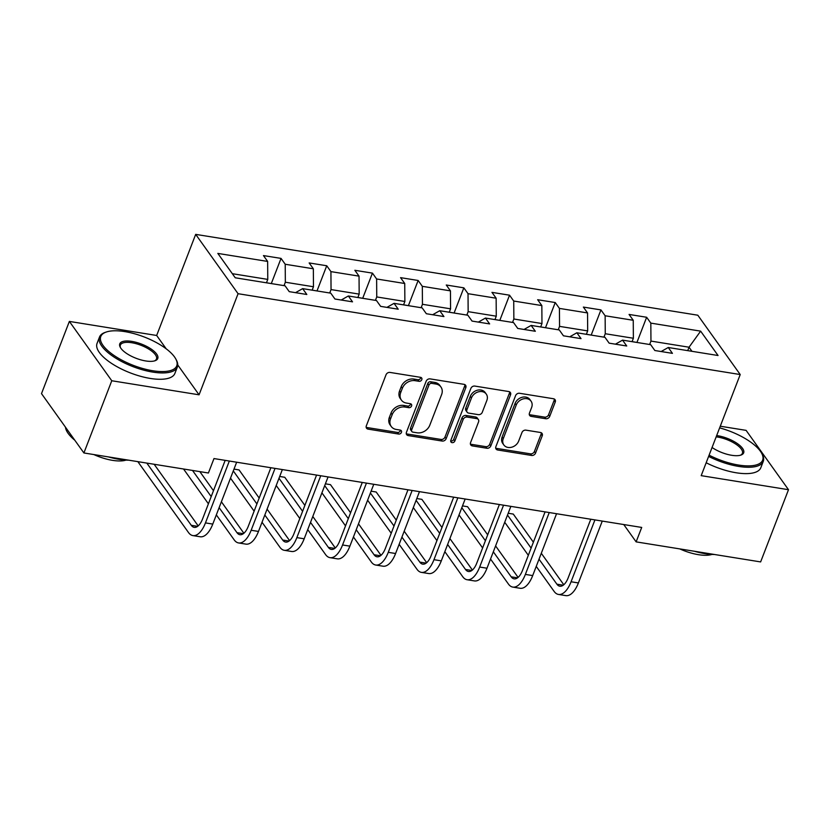 <?xml version="1.0" encoding="UTF-8"?>
<svg xmlns="http://www.w3.org/2000/svg" width="830" height="830" viewBox="0 0 830 830"><rect width="100%" height="100%" fill="white"/><g stroke="black" fill="none" stroke-linecap="round" stroke-linejoin="round"><path stroke-width="1.25" d="M421.796 379.652A2.293 1.847 144.5 0 0 420.551 377.339L389.996 372.421A3.279 2.646 144.5 0 0 386.023 374.797L366.331 425.832A3.279 2.646 144.5 0 0 366.538 428.197A3.279 2.646 144.5 0 0 368.115 429.131L398.67 434.049A2.293 1.847 144.5 0 0 400.195 430.075L396.242 429.442A10.479 8.456 144.5 0 1 391.221 426.464A10.479 8.456 144.5 0 1 390.546 418.891L392.185 414.637A10.479 8.456 144.5 0 1 404.884 407.042L408.837 407.675A2.293 1.847 144.5 0 0 410.373 403.712L406.42 403.069A10.479 8.456 144.5 0 1 401.388 400.091A10.479 8.456 144.5 0 1 400.724 392.517L402.363 388.264A10.479 8.456 144.5 0 1 415.062 380.669L419.015 381.312A2.293 1.847 144.5 0 0 421.796 379.652M401.388 400.091L400.247 398.493A10.479 8.456 144.5 0 1 399.572 390.92L401.212 386.666A10.479 8.456 144.5 0 1 413.921 379.071L417.874 379.704A2.293 1.847 144.5 0 0 420.789 377.391M366.165 427.263A3.279 2.646 144.5 0 0 366.964 427.523L397.518 432.44A2.293 1.847 144.5 0 0 400.444 430.137M391.221 426.464L390.069 424.856A10.479 8.456 144.5 0 1 389.395 417.283L391.044 413.029A10.479 8.456 144.5 0 1 403.743 405.434L407.696 406.077A2.293 1.847 144.5 0 0 410.611 403.764M545.756 418.735A3.279 2.646 144.5 0 0 549.73 416.359L555.249 402.042A3.279 2.646 144.5 0 0 555.042 399.676A3.279 2.646 144.5 0 0 553.475 398.742L519.538 393.275A3.279 2.646 144.5 0 0 515.575 395.651L495.873 446.685A3.279 2.646 144.5 0 0 496.091 449.051A3.279 2.646 144.5 0 0 497.658 449.985L531.594 455.452A3.279 2.646 144.5 0 0 535.558 453.076L542.239 435.781A3.279 2.646 144.5 0 0 542.021 433.416A3.279 2.646 144.5 0 0 540.455 432.482L525.93 430.148A3.279 2.646 144.5 0 0 521.966 432.513L518.657 441.093A8.767 7.076 144.5 0 1 511.612 447.235A8.767 7.076 144.5 0 1 503.831 444.953A8.767 7.076 144.5 0 1 503.271 438.614L516.229 405.019A8.767 7.076 144.5 0 1 523.274 398.877A8.767 7.076 144.5 0 1 531.055 401.16A8.767 7.076 144.5 0 1 531.615 407.499L529.457 413.091A3.279 2.646 144.5 0 0 529.664 415.467A3.279 2.646 144.5 0 0 531.241 416.39L545.756 418.735L544.615 417.127A3.279 2.646 144.5 0 0 548.578 414.751L554.108 400.434A3.279 2.646 144.5 0 0 554.274 399.012M701.194 475.652L788.5 489.71L760.633 561.92L636.133 541.876L641.704 527.434L213.984 458.565L208.413 473.007L83.903 452.962L111.77 380.752L199.065 394.81L238.075 293.706L740.215 374.548L701.194 475.652M465.827 387.641A3.279 2.646 144.5 0 0 465.609 385.276A3.279 2.646 144.5 0 0 464.043 384.342L430.106 378.885A3.279 2.646 144.5 0 0 426.143 381.25L406.451 432.285A3.279 2.646 144.5 0 0 406.659 434.661A3.279 2.646 144.5 0 0 408.225 435.584L442.162 441.052A3.279 2.646 144.5 0 0 446.135 438.676L465.827 387.641L464.676 386.033A3.279 2.646 144.5 0 0 464.852 384.612M474.822 386.075L508.759 391.542A3.279 2.646 144.5 0 1 510.326 392.476A3.279 2.646 144.5 0 1 510.543 394.841L490.841 445.876A3.279 2.646 144.5 0 1 486.878 448.252L472.353 445.907A3.279 2.646 144.5 0 1 470.786 444.984A3.279 2.646 144.5 0 1 470.569 442.608L478.557 421.92A3.279 2.646 144.5 0 0 478.35 419.544A3.279 2.646 144.5 0 0 476.773 418.621L467.145 417.065A3.279 2.646 144.5 0 0 463.171 419.44L454.861 440.989A2.293 1.847 144.5 0 1 450.835 440.336L470.859 388.45A3.279 2.646 144.5 0 1 474.822 386.075M238.075 293.706L195.683 234.371L697.812 315.213L740.215 374.548M636.932 342.458L646.643 317.268L629.067 314.435L633.249 320.287L605.132 315.763L600.941 309.912L583.365 307.079L587.547 312.931L559.43 308.407L555.239 302.545L537.664 299.723L541.845 305.575L513.729 301.041L509.537 295.19L491.962 292.368L496.143 298.219L468.027 293.685L463.835 287.834L446.26 285.001L450.441 290.863L422.325 286.329L418.144 280.478L400.558 277.645L404.739 283.497L376.623 278.973L372.442 273.122L354.856 270.29L359.037 276.141L330.921 271.618L326.74 265.756L309.154 262.934L313.346 268.785L285.219 264.251L281.038 258.4L263.452 255.578L267.644 261.429L217.834 253.409L235.253 277.78L285.064 285.8L289.245 291.652L306.82 294.484L302.639 288.632L295.532 292.668M646.643 317.268L650.824 323.119L700.634 331.139L718.054 355.51L668.243 347.5L672.435 353.352L654.849 350.519L650.668 344.668L622.542 340.134L626.733 345.996L609.147 343.163L604.966 337.312L576.85 332.778L581.031 338.63L563.446 335.808L559.264 329.946L531.148 325.422L535.329 331.274L517.744 328.441L513.562 322.59L485.446 318.066L489.627 323.918L472.052 321.086L467.861 315.234L439.744 310.711L443.926 316.562L426.35 313.73L422.159 307.878L394.043 303.344L398.224 309.206L380.648 306.374L376.457 300.522L348.341 295.988L352.522 301.84L334.947 299.018L330.755 293.156L302.639 288.632M603.939 337.146L605.257 333.733L633.373 338.256L632.066 341.67M633.373 338.256L633.249 320.287M605.257 333.733L605.132 315.763M622.542 340.134L615.445 344.17M558.237 329.78L559.555 326.377L587.671 330.9L586.364 334.314M587.671 330.9L587.547 312.931M559.555 326.377L559.43 308.407M576.85 332.778L569.743 336.814M512.535 322.424L513.853 319.011L541.969 323.544L540.662 326.958M541.969 323.544L541.845 305.575M513.853 319.011L513.729 301.041M531.148 325.422L524.041 329.458M466.834 315.068L468.151 311.655L496.267 316.189L494.96 319.592M496.267 316.189L496.143 298.219M468.151 311.655L468.027 293.685M485.446 318.066L478.339 322.102M421.132 307.712L422.449 304.299L450.576 308.822L449.258 312.236M450.576 308.822L450.441 290.863M422.449 304.299L422.325 286.329M439.744 310.711L432.638 314.746M375.43 300.356L376.747 296.943L404.874 301.466L403.556 304.88M404.874 301.466L404.739 283.497M376.747 296.943L376.623 278.973M394.043 303.344L386.936 307.38M329.728 292.99L331.046 289.587L359.172 294.111L357.855 297.524M359.172 294.111L359.037 276.141M331.046 289.587L330.921 271.618M348.341 295.988L341.234 300.024M284.026 285.634L285.344 282.221L313.47 286.755L312.153 290.168M313.47 286.755L313.346 268.785M285.344 282.221L285.219 264.251M232.327 273.693L267.768 279.399L266.451 282.802M267.768 279.399L267.644 261.429M166.228 348.849L156.663 335.476L69.367 321.418L111.77 380.752M69.367 321.418L41.5 393.627L83.903 452.962M788.5 489.71L746.097 430.365L720.274 426.215M156.663 335.476L195.683 234.371M623.745 524.539L636.133 541.876M687.728 350.634L689.035 347.22L650.959 341.089L649.641 344.502M691.961 351.318L689.035 347.22L700.634 331.139M650.959 341.089L650.824 323.119M668.243 347.5L661.147 351.536M266.471 282.75L271.296 283.59L281.038 258.4M312.173 290.106L316.998 290.946L326.74 265.756M357.875 297.462L362.7 298.302L372.442 273.122M403.577 304.818L408.401 305.658L418.144 280.478M449.279 312.184L454.103 313.014L463.835 287.834M494.981 319.54L499.805 320.38L509.537 295.19M540.683 326.896L545.497 327.736L555.239 302.545M586.385 334.251L591.199 335.092L600.941 309.912M199.065 394.81L177.745 364.972M406.275 433.717A3.279 2.646 144.5 0 0 407.084 433.986L441.01 439.444A3.279 2.646 144.5 0 0 444.984 437.078L464.676 386.033M431.745 383.356A2.293 1.847 144.5 0 0 428.965 385.016L411.68 429.815A2.293 1.847 144.5 0 0 412.925 432.129L417.096 432.793A10.479 8.456 144.5 0 0 429.795 425.209L441.612 394.582A10.479 8.456 144.5 0 0 440.938 387.008A10.479 8.456 144.5 0 0 435.916 384.031L431.745 383.356L430.594 381.759A2.293 1.847 144.5 0 0 427.813 383.419L428.965 385.016M411.825 431.476L410.674 429.867A2.293 1.847 144.5 0 1 410.528 428.218L427.813 383.419M440.938 387.008L439.796 385.4A10.479 8.456 144.5 0 0 434.764 382.423L435.916 384.031M430.594 381.759L434.764 382.423M470.403 444.04A3.279 2.646 144.5 0 0 471.212 444.309L485.726 446.644A3.279 2.646 144.5 0 0 489.7 444.268L509.392 393.233A3.279 2.646 144.5 0 0 509.568 391.812M478.35 419.544L477.198 417.947A3.279 2.646 144.5 0 0 475.632 417.013L466.004 415.467A3.279 2.646 144.5 0 0 462.03 417.832L453.709 439.381L454.861 440.989M450.69 440.989A2.293 1.847 144.5 0 0 453.709 439.381M486.847 400.434A8.767 7.076 144.5 0 0 486.287 394.105A8.767 7.076 144.5 0 0 478.495 391.812A8.767 7.076 144.5 0 0 471.461 397.964L466.896 409.802A3.279 2.646 144.5 0 0 467.103 412.168A3.279 2.646 144.5 0 0 468.68 413.101L478.308 414.647A3.279 2.646 144.5 0 0 482.282 412.271L486.847 400.434M486.287 394.105L485.135 392.497A8.767 7.076 144.5 0 0 477.354 390.214A8.767 7.076 144.5 0 0 470.32 396.356L471.461 397.964M467.103 412.168L465.962 410.56A3.279 2.646 144.5 0 1 465.744 408.194L470.32 396.356M529.281 414.523A3.279 2.646 144.5 0 0 530.09 414.793L544.615 417.127M531.055 401.16L529.903 399.562A8.767 7.076 144.5 0 0 522.122 397.269A8.767 7.076 144.5 0 0 515.088 403.411L516.229 405.019M503.831 444.953L502.69 443.345A8.767 7.076 144.5 0 1 502.119 437.016L515.088 403.411M495.707 448.117A3.279 2.646 144.5 0 0 496.516 448.376L530.443 453.844A3.279 2.646 144.5 0 0 534.416 451.468L541.087 434.173A3.279 2.646 144.5 0 0 541.264 432.752M137.842 461.646L188.503 532.538A25.035 11.454 -80.9 0 0 192.882 535.589A25.035 11.454 -80.9 0 0 205.456 522.9L229.329 461.044M192.882 535.589L200.206 536.761A25.035 11.454 -80.9 0 0 212.781 524.083L236.654 462.217M225.169 460.37L202.593 518.895A16.683 7.636 99.1 0 1 194.21 527.351A16.683 7.636 99.1 0 1 191.284 525.317L146.827 463.099M198.183 525.888L154.152 464.271M124.78 331.606A40.712 15.199 21.1 0 0 106.188 332.052A40.712 15.199 21.1 0 0 109.238 351.868A40.712 15.199 21.1 0 0 152.741 370.74A40.712 15.199 21.1 0 0 175.742 358.882A40.712 15.199 21.1 0 0 124.78 331.606M175.742 358.882L176.313 359.94A41.718 15.573 -158.9 0 1 177.35 367.057A41.718 15.573 -158.9 0 1 152.751 372.089A41.718 15.573 -158.9 0 1 99.507 337.022A41.718 15.573 -158.9 0 1 105.047 332.446L106.188 332.052M131.773 341.389A20.356 7.595 -158.9 0 1 153.519 350.82A20.356 7.595 -158.9 0 1 155.044 360.739A20.356 7.595 -158.9 0 1 145.748 360.957A20.356 7.595 -158.9 0 1 120.277 347.314A20.356 7.595 -158.9 0 1 131.773 341.389M154.442 360.915A19.36 7.221 21.1 0 0 156.486 359.006A19.36 7.221 21.1 0 0 131.783 342.738A19.36 7.221 21.1 0 0 120.371 345.073A19.36 7.221 21.1 0 0 120.589 347.853M128.64 460.173A41.718 15.573 -158.9 0 1 119.095 459.322A41.718 15.573 -158.9 0 1 108.429 456.915M74.783 440.211A41.718 15.573 -158.9 0 1 65.477 427.18M126.046 460.09A30.036 11.215 -158.9 0 1 112.517 460.349A30.036 11.215 -158.9 0 1 93.852 454.57M177.35 367.057L174.891 373.417A41.718 15.573 -158.9 0 1 150.303 378.439A41.718 15.573 -158.9 0 1 97.058 343.381L99.507 337.022M709.1 455.172A40.712 15.199 21.1 0 0 738.659 465.07A40.712 15.199 21.1 0 0 761.65 453.221A40.712 15.199 21.1 0 0 719.631 427.875M761.65 453.221L762.231 454.28A41.718 15.573 -158.9 0 1 763.268 461.387A41.718 15.573 -158.9 0 1 738.669 466.419A41.718 15.573 -158.9 0 1 708.623 456.407M716.663 435.574A20.356 7.595 -158.9 0 1 717.691 435.719A20.356 7.595 -158.9 0 1 739.437 445.16A20.356 7.595 -158.9 0 1 740.962 455.068A20.356 7.595 -158.9 0 1 731.666 455.286A20.356 7.595 -158.9 0 1 712.067 447.484M740.36 455.255A19.36 7.221 21.1 0 0 742.404 453.336A19.36 7.221 21.1 0 0 717.701 437.068A19.36 7.221 21.1 0 0 716.166 436.86M714.557 554.502A41.718 15.573 -158.9 0 1 705.002 553.652A41.718 15.573 -158.9 0 1 694.347 551.245M711.964 554.419A30.036 11.215 -158.9 0 1 698.435 554.679A30.036 11.215 -158.9 0 1 679.77 548.9M763.268 461.387L760.809 467.747A41.718 15.573 -158.9 0 1 736.22 472.778A41.718 15.573 -158.9 0 1 706.174 462.756M216.329 514.88L234.205 539.894A25.035 11.454 -80.9 0 0 238.584 542.945A25.035 11.454 -80.9 0 0 251.158 530.256L275.031 468.4M238.584 542.945L245.908 544.127A25.035 11.454 -80.9 0 0 258.483 531.439L282.356 469.573M270.87 467.726L248.295 526.251A16.683 7.636 99.1 0 1 239.912 534.707A16.683 7.636 99.1 0 1 236.986 532.673L219.12 507.659M243.875 533.244L221.392 501.777M213.476 490.696L199.854 471.637M211.204 496.589L192.529 470.454M183.544 469.012L208.413 503.81M262.031 522.246L279.907 547.25A25.035 11.454 -80.9 0 0 284.285 550.3A25.035 11.454 -80.9 0 0 296.86 537.622L320.733 475.756M284.285 550.3L291.61 551.483A25.035 11.454 -80.9 0 0 304.185 538.795L328.058 476.939M316.572 475.082L293.996 533.607A16.683 7.636 99.1 0 1 285.613 542.063A16.683 7.636 99.1 0 1 282.688 540.029L264.822 515.015M289.577 540.6L267.094 509.132M259.178 498.052L239.071 469.925L233.987 469.106M256.906 503.945L233.292 470.911M230.512 478.132L254.115 511.166M307.733 529.602L325.609 554.616A25.035 11.454 -80.9 0 0 329.987 557.656A25.035 11.454 -80.9 0 0 342.562 544.978L366.435 483.112M329.987 557.656L337.312 558.839A25.035 11.454 -80.9 0 0 349.887 546.15L373.759 484.295M362.274 482.448L339.698 540.963A16.683 7.636 99.1 0 1 331.315 549.418A16.683 7.636 99.1 0 1 328.389 547.395L310.524 522.381M335.279 547.966L312.796 516.488M304.88 505.408L284.773 477.281L279.689 476.472M302.597 511.301L278.994 478.267M276.214 485.488L299.817 518.522M353.435 536.958L371.311 561.972A25.035 11.454 -80.9 0 0 375.689 565.023A25.035 11.454 -80.9 0 0 388.264 552.334L412.137 490.468M375.689 565.023L383.014 566.195A25.035 11.454 -80.9 0 0 395.588 553.517L419.461 491.651M407.976 489.804L385.4 548.329A16.683 7.636 99.1 0 1 377.017 556.785A16.683 7.636 99.1 0 1 374.091 554.751L356.215 529.737M380.98 555.322L358.498 523.844M350.582 512.764L330.475 484.647L325.391 483.828M348.299 518.657L324.696 485.623M321.916 492.844L345.519 525.878M399.137 544.314L417.013 569.328A25.035 11.454 -80.9 0 0 421.391 572.378A25.035 11.454 -80.9 0 0 433.966 559.69L457.838 497.834M421.391 572.378L428.716 573.551A25.035 11.454 -80.9 0 0 441.29 560.873L465.163 499.006M453.678 497.16L431.102 555.685A16.683 7.636 99.1 0 1 422.719 564.141A16.683 7.636 99.1 0 1 419.793 562.107L401.917 537.093M426.682 562.678L404.189 531.2M396.273 520.13L376.177 492.003L371.093 491.184M394.001 526.013L370.398 492.989M367.617 500.21L391.221 533.234M444.839 551.67L462.715 576.684A25.035 11.454 -80.9 0 0 467.093 579.734A25.035 11.454 -80.9 0 0 479.667 567.046L503.54 505.19M467.093 579.734L474.418 580.917A25.035 11.454 -80.9 0 0 486.992 568.228L510.855 506.362M499.38 504.516L476.804 563.041A16.683 7.636 99.1 0 1 468.421 571.497A16.683 7.636 99.1 0 1 465.495 569.463L447.619 544.449M472.384 570.034L449.891 538.566M441.975 527.486L421.879 499.359L416.795 498.54M439.703 533.379L416.1 500.345M413.319 507.566L436.922 540.6M490.54 559.036L508.417 584.04A25.035 11.454 -80.9 0 0 512.795 587.09A25.035 11.454 -80.9 0 0 525.369 574.412L549.242 512.546M512.795 587.09L520.12 588.273A25.035 11.454 -80.9 0 0 532.694 575.584L556.557 513.729M545.082 511.871L522.506 570.397A16.683 7.636 99.1 0 1 514.123 578.852A16.683 7.636 99.1 0 1 511.197 576.819L493.321 551.805M518.086 577.389L495.593 545.922M487.677 534.842L467.581 506.715L462.497 505.895M485.405 540.735L461.802 507.701M459.021 514.922L482.624 547.956M636.901 342.448L632.087 341.607M536.242 566.392L554.118 591.406A25.035 11.454 -80.9 0 0 558.497 594.446A25.035 11.454 -80.9 0 0 571.071 581.768L594.934 519.902M558.497 594.446L565.821 595.629A25.035 11.454 -80.9 0 0 578.396 582.94L602.258 521.084M590.784 519.238L568.208 577.753A16.683 7.636 99.1 0 1 559.825 586.208A16.683 7.636 99.1 0 1 556.899 584.185L539.023 559.171M563.788 584.756L541.295 553.278M533.379 542.198L513.282 514.071L508.199 513.262M531.107 548.091L507.504 515.057M504.723 522.278L528.326 555.312M413.921 379.071L415.062 380.669M401.212 386.666L402.363 388.264M399.572 390.92L400.724 392.517M407.696 406.077L408.837 407.675M403.743 405.434L404.884 407.042M391.044 413.029L392.185 414.637M389.395 417.283L390.546 418.891M397.518 432.44L398.67 434.049M366.964 427.523L368.115 429.131M417.874 379.704L419.015 381.312M444.984 437.078L446.135 438.676M441.01 439.444L442.162 441.052M407.084 433.986L408.225 435.584M410.528 428.218L411.68 429.815M509.392 393.233L510.543 394.841M489.7 444.268L490.841 445.876M485.726 446.644L486.878 448.252M471.212 444.309L472.353 445.907M475.632 417.013L476.773 418.621M466.004 415.467L467.145 417.065M462.03 417.832L463.171 419.44M465.744 408.194L466.896 409.802M530.09 414.793L531.241 416.39M502.119 437.016L503.271 438.614M541.087 434.173L542.239 435.781M534.416 451.468L535.558 453.076M530.443 453.844L531.594 455.452M496.516 448.376L497.658 449.985M554.108 400.434L555.249 402.042M548.578 414.751L549.73 416.359M205.456 522.9L212.781 524.083M191.284 525.317L197.623 526.334M251.158 530.256L258.483 531.439M236.986 532.673L243.325 533.69M296.86 537.622L304.185 538.795M282.688 540.029L289.027 541.056M342.562 544.978L349.887 546.15M328.389 547.395L334.729 548.412M388.264 552.334L395.588 553.517M374.091 554.751L380.431 555.768M433.966 559.69L441.29 560.873M419.793 562.107L426.122 563.124M479.667 567.046L486.992 568.228M465.495 569.463L471.824 570.48M525.369 574.412L532.694 575.584M511.197 576.819L517.526 577.846M571.071 581.768L578.396 582.94M556.899 584.185L563.228 585.202"/></g></svg>
